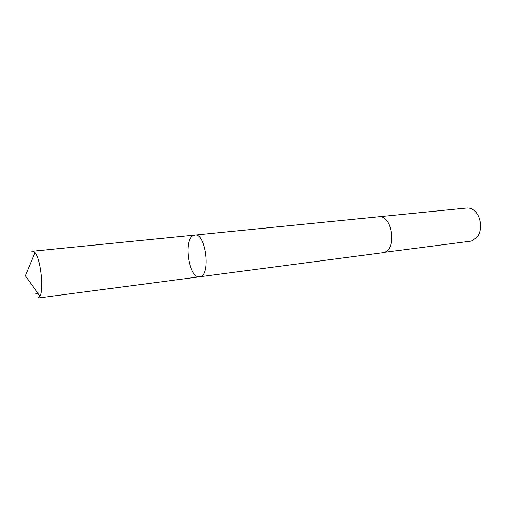 <?xml version="1.0" encoding="UTF-8"?>
<svg xmlns="http://www.w3.org/2000/svg" width="506" height="506" viewBox="0 0 506 506"><rect width="100%" height="100%" fill="white"/><g stroke="black" fill="none" stroke-linecap="round" stroke-linejoin="round"><path stroke-width="0.76" d="M199.636 276.795C211.129 276.529 206.075 232.722 194.823 235.088L193.058 235.701C183.191 240.736 189.257 279.027 199.636 276.795C211.129 276.529 206.075 232.722 194.823 235.088L32.745 251.223L35.009 252.551C40.613 258.332 44.186 289.305 40.05 296.212L38.146 298.015L382.523 252.753M31.612 251.824L32.745 251.223M378.374 216.821L378.602 216.789C391.853 214.367 397.444 248.547 384.358 252.323L470.536 241.191L472.25 240.786L477.601 236.58C482.718 229.768 481.174 216.366 474.641 210.894C472.149 208.738 469.505 207.776 466.703 208.023L378.602 216.789C391.859 214.361 397.45 248.547 384.364 252.323L382.751 252.728M34.244 294.106L38.165 293.6M35.009 252.551L25.3 275.789L40.05 296.212M378.602 216.796L194.823 235.088"/></g></svg>
